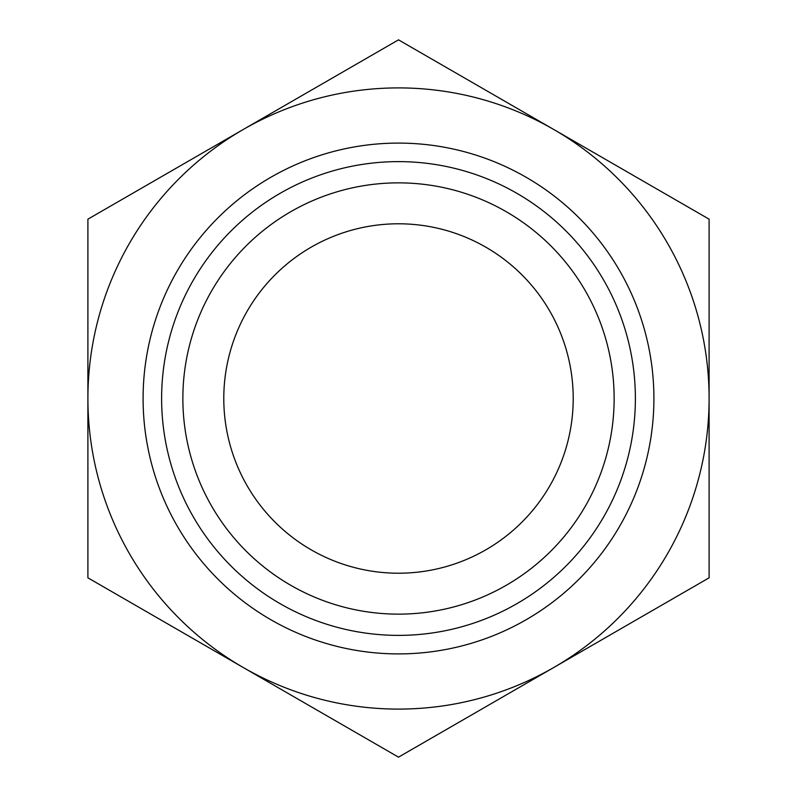 <?xml version="1.0" encoding="UTF-8"?>
<svg xmlns="http://www.w3.org/2000/svg" width="797" height="797" viewBox="0 0 797 797"><rect width="100%" height="100%" fill="white"/><g stroke="black" fill="none" stroke-linecap="round" stroke-linejoin="round"><path stroke-width="1.2" d="M398.5 614.138A215.638 215.638 0 0 0 614.138 398.5A215.638 215.638 0 0 0 398.5 182.862A215.638 215.638 0 0 0 182.862 398.5A215.638 215.638 0 0 0 398.5 614.138M398.5 161.622A236.878 236.878 0 0 1 635.378 398.5A236.878 236.878 0 0 1 398.5 635.378A236.878 236.878 0 0 1 161.622 398.5A236.878 236.878 0 0 1 398.5 161.622M223.788 398.5A174.712 174.712 0 0 1 398.5 223.788A174.712 174.712 0 0 1 573.212 398.5A174.712 174.712 0 0 1 398.5 573.212A174.712 174.712 0 0 1 223.788 398.5M398.5 653.909A255.409 255.409 0 0 0 653.909 398.5A255.409 255.409 0 0 0 398.5 143.091A255.409 255.409 0 0 0 143.091 398.5A255.409 255.409 0 0 0 398.5 653.909M243.205 129.512A310.601 310.601 0 0 0 243.205 667.487A310.601 310.601 0 0 0 709.101 398.5A310.601 310.601 0 0 0 243.205 129.512L87.899 219.175L87.899 577.825L398.5 757.15L709.101 577.825L709.101 219.175L398.5 39.85L243.205 129.512"/></g></svg>
